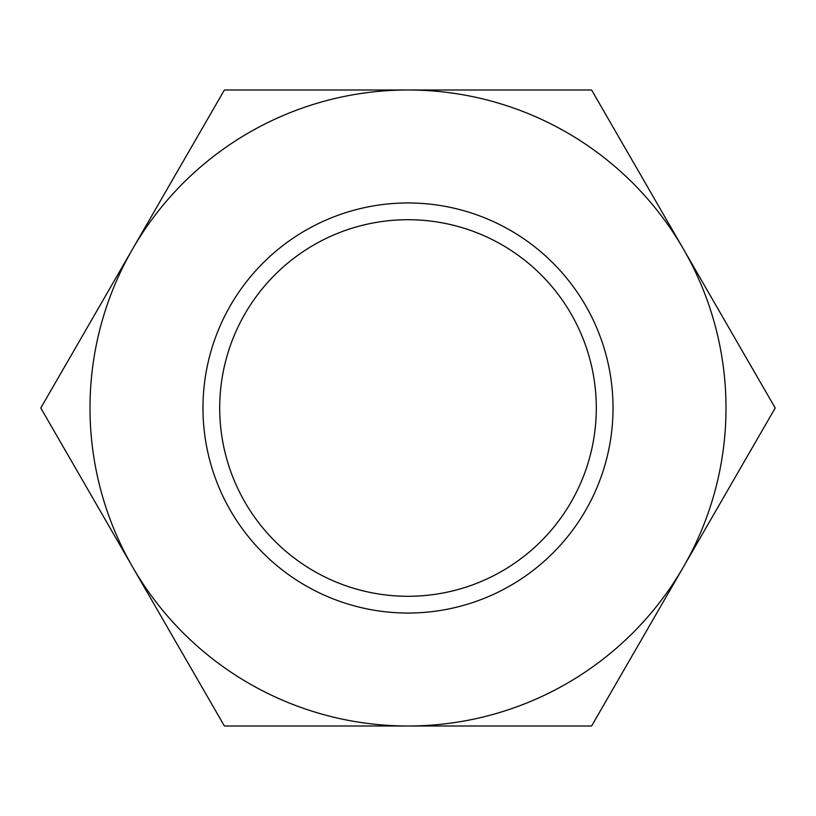 <?xml version="1.0" encoding="UTF-8"?>
<svg xmlns="http://www.w3.org/2000/svg" width="816" height="816" viewBox="0 0 816 816"><rect width="100%" height="100%" fill="white"/><g stroke="black" fill="none" stroke-linecap="round" stroke-linejoin="round"><path stroke-width="1.22" d="M132.6 249.002A318.005 318.005 0 0 0 408 726.005A318.005 318.005 0 0 0 683.4 249.002L775.2 408L591.6 726.005L224.4 726.005L40.8 408L224.4 89.995L408 89.995A318.005 318.005 0 0 0 132.6 249.002M613.03 408A205.03 205.03 0 0 1 408 613.03A205.03 205.03 0 0 1 202.97 408A205.03 205.03 0 0 1 408 202.97A205.03 205.03 0 0 1 613.03 408M219.708 408A188.292 188.292 0 0 0 408 596.292A188.292 188.292 0 0 0 596.292 408A188.292 188.292 0 0 0 408 219.708A188.292 188.292 0 0 0 219.708 408M408 89.995L591.6 89.995L683.4 249.002A318.005 318.005 0 0 0 408 89.995"/></g></svg>
